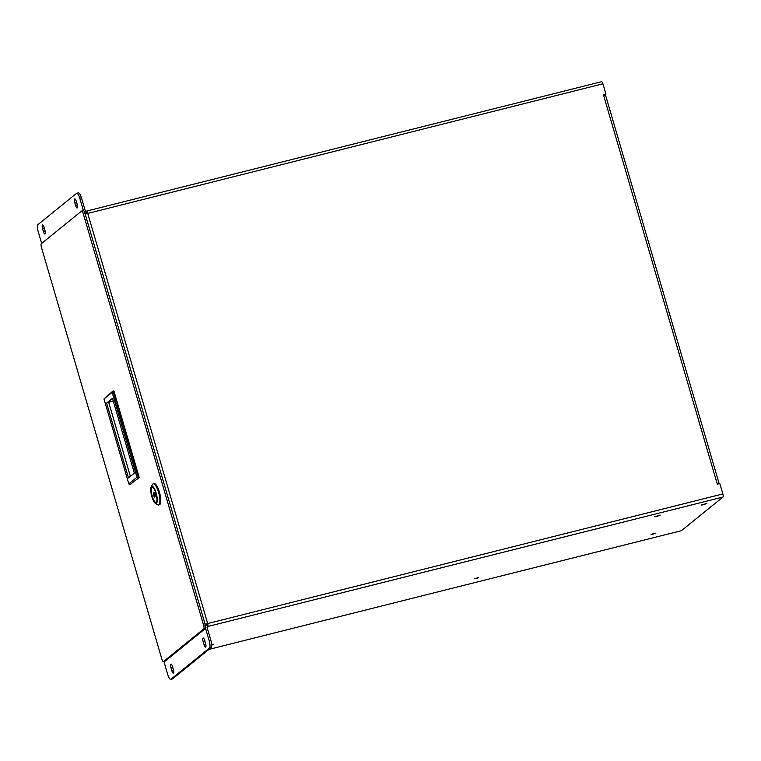 <?xml version="1.0" encoding="UTF-8"?>
<svg xmlns="http://www.w3.org/2000/svg" width="761" height="761" viewBox="0 0 761 761"><rect width="100%" height="100%" fill="white"/><g stroke="black" fill="none" stroke-linecap="round" stroke-linejoin="round"><path stroke-width="1.14" d="M151.201 486.859L152.428 484.576A10.882 3.13 75.9 0 1 153.218 483.863L154.112 483.635A10.882 3.13 75.9 0 1 159.42 492.044A10.882 3.13 75.9 0 1 159.41 504.752L158.526 504.971A10.882 3.13 75.9 0 1 157.489 504.714L155.33 503.278A8.875 2.549 75.9 0 1 151.839 496.638A8.875 2.549 75.9 0 1 151.201 486.859A8.875 2.549 75.9 0 1 156.481 494.26A8.875 2.549 75.9 0 1 155.33 503.278M153.218 483.863A10.882 3.13 75.9 0 1 158.526 492.262A10.882 3.13 75.9 0 1 158.526 504.971M155.919 493.328A7.857 2.254 -104.1 0 0 152.086 487.268A7.857 2.254 -104.1 0 0 151.82 495.43A7.857 2.254 -104.1 0 0 155.919 502.498A7.857 2.254 -104.1 0 0 155.919 493.328M152.21 487.249A7.857 2.254 -104.1 0 0 152.048 495.373A7.857 2.254 -104.1 0 0 156.034 502.46M155.425 494.859L155.016 495.192A2.378 0.685 -104.1 0 1 154.835 497.123A2.378 0.685 -104.1 0 1 153.931 496.067L153.456 494.46A2.378 0.685 -104.1 0 1 153.684 492.519A2.378 0.685 -104.1 0 1 154.816 494.355L155.425 494.859M153.931 496.067L155.948 495.373M154.978 493.975L153.456 494.46M154.816 494.355L156.072 494.155M154.759 494.155L153.418 494.488M656.619 516.538L654.508 516.786L660.177 515.121L656.619 516.538M703.316 504.8L701.204 505.047L706.874 503.392L703.316 504.8M205.118 624.201L722.855 493.927L719.82 483.549L717.3 484.177L717.09 483.463L719.031 483.235L718.232 483.948M605.509 95.429L603.644 95.525L603.435 94.811L605.956 94.174L602.921 83.796A2.711 0.78 -104.1 0 0 601.599 81.693A2.711 0.78 -104.1 0 0 601.504 81.741M722.855 493.927A2.711 0.78 75.9 0 1 722.95 497.057L681.456 530.674L208.914 649.409M78.155 192.98A6.288 1.807 75.9 0 1 78.373 192.875A6.288 1.807 75.9 0 1 81.437 197.727L85.184 210.55A0.904 0.856 51 0 0 86.278 211.197A2.711 0.78 75.9 0 1 86.374 211.149A2.711 0.78 75.9 0 1 87.696 213.251L207.629 623.392A2.711 0.78 75.9 0 1 207.724 626.512L722.95 497.057M602.921 83.796L85.184 214.069M605.956 94.174L603.502 95.039M163.919 661.461A2.711 2.578 51 0 0 163.967 661.623L167.715 674.455A6.288 1.807 75.9 0 0 170.778 679.307L172.462 678.879A6.288 1.807 -104.1 0 0 172.68 678.774L211.101 647.63A6.288 1.807 -104.1 0 0 210.883 640.41L207.135 627.578A0.904 0.856 -129 0 1 207.724 626.512L207.182 626.95M211.653 644.567L213.841 644.225L211.682 645.147M475.929 578.76L478.612 577.704L475.929 578.76M703.535 504.629L706.008 503.649L703.535 504.629M656.838 516.358L659.311 515.378L656.838 516.358M652.443 534.412L655.116 533.347L652.443 534.412M207.629 623.392L207.724 626.512M207.192 623.744L205.299 624.81M86.278 211.197L87.182 213.384M41.674 243.406L38.269 231.772A6.288 1.807 75.9 0 1 38.05 224.543L76.471 193.408A6.288 1.807 75.9 0 1 76.69 193.294A6.288 1.807 75.9 0 1 79.753 198.145L81.437 197.727M205.603 626.113A2.711 2.578 -129 0 1 207.22 624.781M205.86 644.691A3.139 0.904 75.9 0 1 205.717 644.253L204.842 641.266A3.139 0.904 75.9 0 1 204.557 640.001M173.67 670.783A3.139 0.904 75.9 0 1 173.537 670.336L172.661 667.349A3.139 0.904 75.9 0 1 172.367 666.084M172.68 678.774L170.997 679.192A6.288 1.807 75.9 0 1 170.778 679.307M204.699 640.439L205.575 643.435A3.139 0.904 75.9 0 1 205.575 647.097A3.139 0.904 75.9 0 1 204.043 644.672L203.168 641.685A3.139 0.904 75.9 0 1 203.168 638.013A3.139 0.904 75.9 0 1 204.699 640.439M170.997 679.192L209.418 648.058A6.288 1.807 -104.1 0 0 209.208 640.829L205.556 628.339M172.509 666.531L173.384 669.518A3.139 0.904 75.9 0 1 173.384 673.19A3.139 0.904 75.9 0 1 171.853 670.764L170.978 667.768A3.139 0.904 75.9 0 1 170.978 664.106A3.139 0.904 75.9 0 1 172.509 666.531M83.396 210.597L79.753 198.145M85.565 213.908L86.783 212.918A2.711 2.578 -129 0 1 84.747 212.595M43.957 226.949A3.139 0.904 -104.1 0 0 44.243 228.205L45.118 231.201A3.139 0.904 -104.1 0 0 45.26 231.639M76.148 200.856A3.139 0.904 -104.1 0 0 76.433 202.122L77.308 205.109A3.139 0.904 -104.1 0 0 77.451 205.556M44.966 230.374L44.09 227.387A3.139 0.904 -104.1 0 0 42.559 224.961A3.139 0.904 -104.1 0 0 42.559 228.633L43.434 231.62A3.139 0.904 -104.1 0 0 44.966 234.046A3.139 0.904 -104.1 0 0 44.966 230.374M75.624 205.537A3.139 0.904 -104.1 0 0 77.156 207.962A3.139 0.904 -104.1 0 0 77.156 204.29L76.281 201.304A3.139 0.904 -104.1 0 0 74.749 198.878A3.139 0.904 -104.1 0 0 74.749 202.54L75.624 205.537L77.308 205.109M41.427 247.306L161.865 659.169A3.139 0.904 -104.1 0 0 163.396 661.594A3.139 0.904 -104.1 0 0 163.51 661.537L203.748 628.928A3.139 0.904 -104.1 0 0 203.634 625.314L83.196 213.451A3.139 0.904 -104.1 0 0 81.665 211.025A3.139 0.904 -104.1 0 0 81.56 211.082L41.322 243.691A3.139 0.904 -104.1 0 0 41.427 247.306M164.956 661.176A3.139 0.904 -104.1 0 0 165.08 661.166A3.139 0.904 -104.1 0 0 165.185 661.109L205.422 628.5A3.139 0.904 -104.1 0 0 205.318 624.895L84.88 213.032A3.139 0.904 -104.1 0 0 83.349 210.607A3.139 0.904 -104.1 0 0 83.244 210.664M139.225 477.537L129.722 484.757L139.225 477.537L113.865 390.793L112.143 392.343L136.97 477.252L138.369 477.756L112.999 391.011L103.972 398.964L128.799 483.882L136.97 477.252M129.722 484.757L128.799 483.882M112.143 392.343L103.972 398.964M112.476 398.336L134.345 473.114L128.457 477.889L106.597 403.111L112.476 398.336M113.218 400.876L106.597 403.111M108.775 402.559L130.359 476.348M213.527 644.177L211.672 645.014M478.298 577.647L474.569 578.74M654.812 533.299L651.083 534.384M717.09 483.463L603.644 95.525M210.883 640.41L209.208 640.829M204.842 641.266L203.168 641.685M204.043 644.672L205.717 644.253M209.418 648.058L211.101 647.63M172.661 667.349L170.978 667.768M171.853 670.764L173.537 670.336M43.434 231.62L45.118 231.201M44.243 228.205L42.559 228.633M74.749 202.54L76.433 202.122M165.185 661.109L163.51 661.537M83.196 213.451L84.88 213.032M203.634 625.314L205.318 624.895M203.748 628.928L205.422 628.5M719.031 483.235L605.594 95.306M601.599 81.693L86.374 211.149M206.269 625.257L205.546 625.846M76.69 193.294L78.373 192.875M165.08 661.166L163.396 661.594M83.349 210.607L81.665 211.025"/></g></svg>
